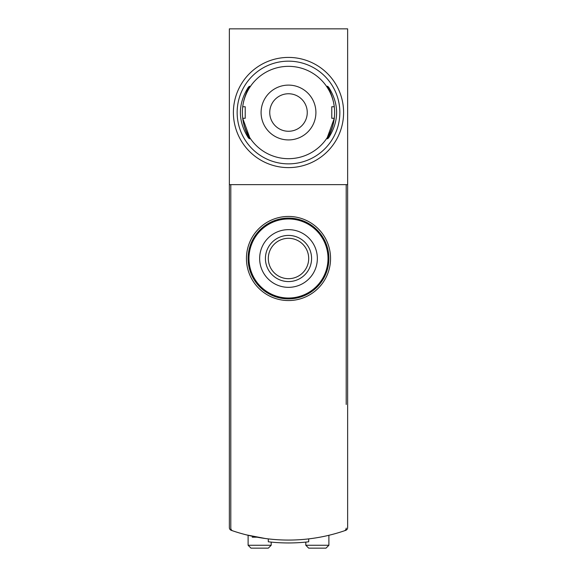 <?xml version="1.0" encoding="UTF-8"?>
<svg xmlns="http://www.w3.org/2000/svg" width="577" height="577" viewBox="0 0 577 577"><rect width="100%" height="100%" fill="white"/><g stroke="black" fill="none" stroke-linecap="round" stroke-linejoin="round"><path stroke-width="0.87" d="M257.032 537.187L252.228 537.187L257.032 537.187M231.29 530.342A173.1 173.1 0 0 0 268.305 538.889L268.305 541.796A175.985 175.985 0 0 0 308.695 541.796L308.695 538.889A173.1 173.1 0 0 0 345.71 530.342A2.885 2.885 0 0 0 347.642 527.623L347.642 184.64L229.357 184.64L229.357 527.623A2.885 2.885 0 0 0 231.29 530.342M265.333 538.514L246.379 534.872M230.8 404.477L230.8 528.121A2.885 2.885 0 0 0 232.755 530.847A173.1 173.1 0 0 0 344.245 530.847A2.885 2.885 0 0 0 346.2 528.121A2.885 2.885 0 0 1 344.245 530.847M230.8 184.64L230.8 528.121M346.2 184.64L346.2 404.477M347.642 184.64L347.642 28.85L229.357 28.85L229.357 184.64M246.444 258.496A42.056 42.056 0 0 0 309.524 294.919A42.056 42.056 0 0 0 309.524 222.073A42.056 42.056 0 0 0 246.444 258.496M248.11 258.496A40.39 40.39 0 0 0 308.695 293.477A40.39 40.39 0 0 0 308.695 223.515A40.39 40.39 0 0 0 248.11 258.496M328.89 535.297L328.89 545.265L326.005 548.15L308.695 548.15L326.005 548.15M271.19 542.106L271.19 545.265L268.305 548.15L250.995 548.15L268.305 548.15M311.58 258.496A23.08 23.08 0 0 1 276.96 278.482A23.08 23.08 0 0 1 276.96 238.51A23.08 23.08 0 0 1 311.58 258.496M317.35 258.496A28.85 28.85 0 0 1 274.075 283.48A28.85 28.85 0 0 1 274.075 233.512A28.85 28.85 0 0 1 317.35 258.496M308.695 258.496A20.195 20.195 0 0 1 278.402 275.986A20.195 20.195 0 0 1 278.402 241.006A20.195 20.195 0 0 1 308.695 258.496M328.024 258.496A39.524 39.524 0 0 1 268.738 292.727A39.524 39.524 0 0 1 268.738 224.265A39.524 39.524 0 0 1 328.024 258.496M248.86 137.55L249.278 138.718L248.182 137.55C237.796 120.903 237.796 104.213 248.182 87.48L249.278 86.312L248.86 87.48C240.227 104.105 240.227 120.795 248.86 137.55L249.718 137.55L242.701 118.285A46.16 46.16 0 0 0 334.299 118.285L327.282 137.542L328.14 137.55C336.773 120.925 336.773 104.235 328.14 87.48L327.722 86.312L328.818 87.48C339.204 104.127 339.204 120.817 328.818 137.55L327.722 138.718L328.14 137.55M242.701 118.285L245.225 118.285L245.225 106.745L242.701 106.745A46.16 46.16 0 0 1 334.299 106.745L331.775 106.745L331.775 118.285L334.299 118.285M288.5 139.922A27.407 27.407 0 0 1 264.764 98.811A27.407 27.407 0 0 1 312.236 98.811A27.407 27.407 0 0 1 288.5 139.922M288.5 163.868A51.353 51.353 0 0 1 244.028 86.838A51.353 51.353 0 0 1 332.972 86.838A51.353 51.353 0 0 1 288.5 163.868M288.5 167.618A55.103 55.103 0 0 1 240.782 84.963A55.103 55.103 0 0 1 336.218 84.963A55.103 55.103 0 0 1 288.5 167.618M288.5 131.267A18.752 18.752 0 0 1 272.257 103.139A18.752 18.752 0 0 1 304.743 103.139A18.752 18.752 0 0 1 288.5 131.267M328.89 545.265L305.81 545.265L308.695 548.15M271.19 545.265L248.11 545.265L250.995 548.15M248.86 87.48L249.718 87.48M327.282 87.48L328.14 87.48M305.81 542.106L305.81 545.265M248.11 535.305L248.11 545.265M249.278 86.305L250.505 86.305M249.278 138.725L250.505 138.725M326.495 138.725L327.722 138.725M326.495 86.305L327.722 86.305"/></g></svg>
